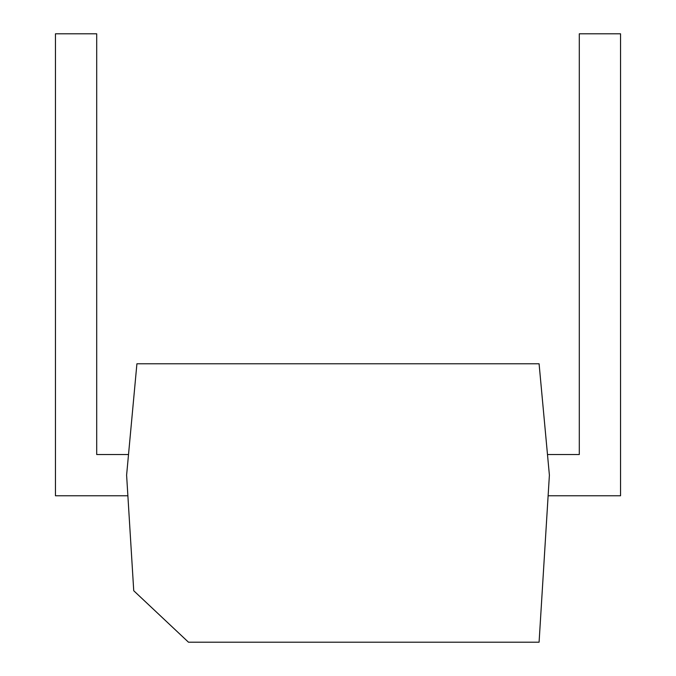 <?xml version="1.0" encoding="UTF-8"?>
<svg xmlns="http://www.w3.org/2000/svg" width="676" height="676" viewBox="0 0 676 676"><rect width="100%" height="100%" fill="white"/><g stroke="black" fill="none" stroke-linecap="round" stroke-linejoin="round"><path stroke-width="1.01" d="M548.118 495.77L620.543 495.77L620.543 33.8L579.298 33.8L579.298 454.525L547.484 454.525M539.085 642.2L549.394 475.152L539.085 363.781L136.915 363.781L126.606 475.152L133.738 590.74L188.477 642.2L539.085 642.2M127.882 495.77L55.457 495.77L55.457 33.8L96.702 33.8L96.702 454.525L128.516 454.525"/></g></svg>
